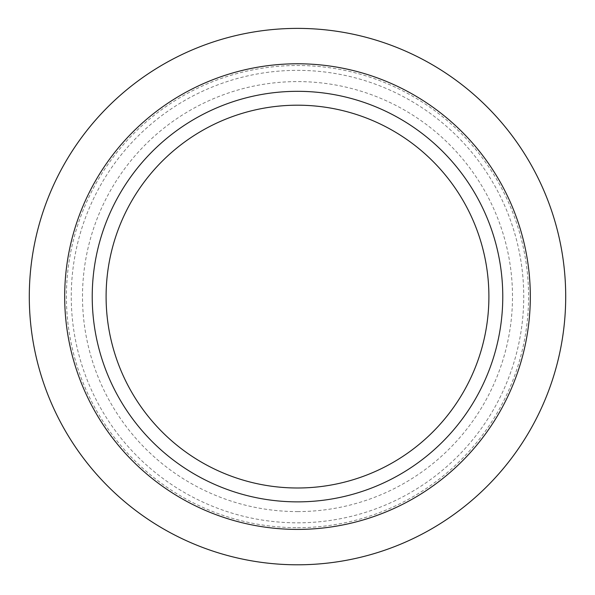 <?xml version="1.0" encoding="UTF-8"?>
<svg xmlns="http://www.w3.org/2000/svg" width="595" height="595" viewBox="0 0 595 595"><rect width="100%" height="100%" fill="white"/><g stroke="black" fill="none" stroke-linecap="round" stroke-linejoin="round"><path stroke-width="0.45" stroke-dasharray="2.98 2.23" d="M297.5 487.997A191.404 191.404 0 0 0 463.26 200.894A191.404 191.404 0 0 0 131.74 200.894A191.404 191.404 0 0 0 297.5 487.997A191.404 191.404 0 0 0 463.26 200.894A191.404 191.404 0 0 0 131.74 200.894A191.404 191.404 0 0 0 297.5 487.997M297.5 527.683A231.091 231.091 0 0 0 497.628 181.051A231.091 231.091 0 0 0 97.372 181.051A231.091 231.091 0 0 0 297.5 527.683M297.5 564.796A268.204 268.204 0 0 0 529.773 162.494A268.204 268.204 0 0 0 65.227 162.494A268.204 268.204 0 0 0 297.5 564.796M297.5 501.868A205.275 205.275 0 0 0 475.271 193.955A205.275 205.275 0 0 0 119.729 193.955A205.275 205.275 0 0 0 297.5 501.868M297.5 511.588A214.988 214.988 0 0 0 483.69 189.098A214.988 214.988 0 0 0 111.31 189.098A214.988 214.988 0 0 0 297.5 511.588M297.5 522.827A226.234 226.234 0 0 0 493.426 183.476A226.234 226.234 0 0 0 101.574 183.476A226.234 226.234 0 0 0 297.5 522.827"/><path stroke-width="0.89" d="M297.5 487.997A191.404 191.404 0 0 0 463.26 200.894A191.404 191.404 0 0 0 131.74 200.894A191.404 191.404 0 0 0 297.5 487.997M297.5 564.796A268.204 268.204 0 0 0 529.773 162.494A268.204 268.204 0 0 0 65.227 162.494A268.204 268.204 0 0 0 297.5 564.796M297.5 529.409A232.816 232.816 0 0 0 499.123 180.181A232.816 232.816 0 0 0 95.877 180.181A232.816 232.816 0 0 0 297.5 529.409M297.5 501.868A205.275 205.275 0 0 0 475.271 193.955A205.275 205.275 0 0 0 119.729 193.955A205.275 205.275 0 0 0 297.5 501.868"/></g></svg>
